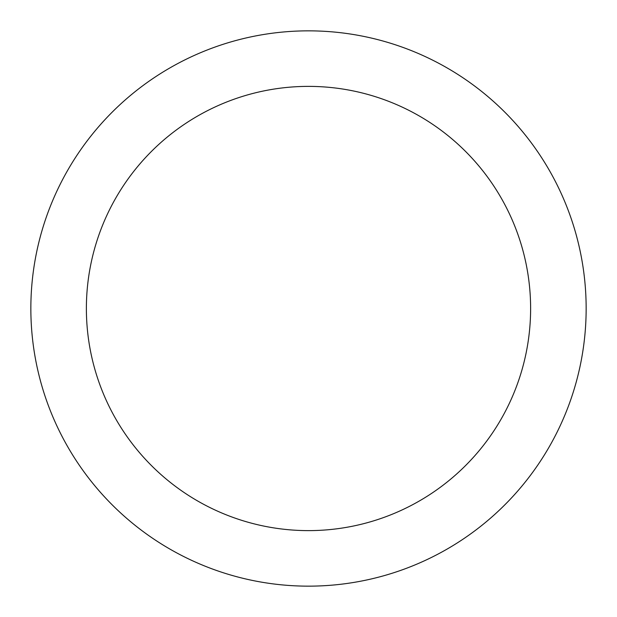<?xml version="1.0" encoding="UTF-8"?>
<svg xmlns="http://www.w3.org/2000/svg" width="617" height="617" viewBox="0 0 617 617"><rect width="100%" height="100%" fill="white"/><g stroke="black" fill="none" stroke-linecap="round" stroke-linejoin="round"><path stroke-width="0.93" d="M308.5 30.85A277.65 277.65 0 0 1 586.15 308.5A277.65 277.65 0 0 1 308.5 586.15A277.65 277.65 0 0 1 30.85 308.5A277.65 277.65 0 0 1 308.5 30.85M308.5 530.62A222.12 222.12 0 0 1 86.38 308.5A222.12 222.12 0 0 1 308.5 86.38A222.12 222.12 0 0 1 530.62 308.5A222.12 222.12 0 0 1 308.5 530.62"/></g></svg>
